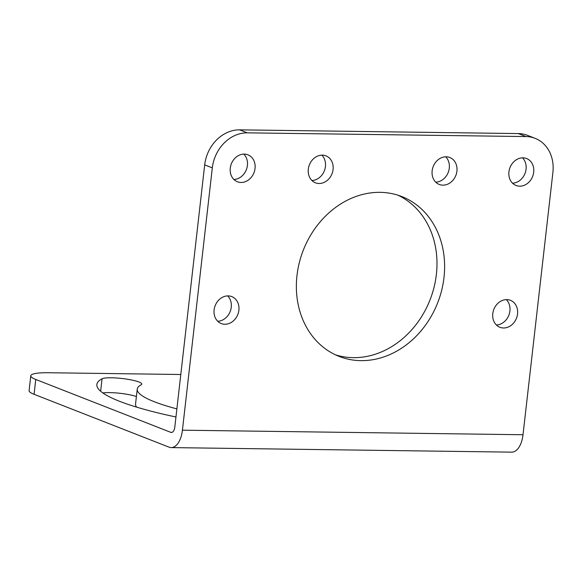<?xml version="1.0" encoding="UTF-8"?>
<svg xmlns="http://www.w3.org/2000/svg" width="582" height="582" viewBox="0 0 582 582"><rect width="100%" height="100%" fill="white"/><g stroke="black" fill="none" stroke-linecap="round" stroke-linejoin="round"><path stroke-width="0.87" d="M35.757 379.464L34.069 394.298A36.164 5.907 -173.5 0 1 29.1 390.617L30.788 375.783A36.164 5.907 6.5 0 0 35.757 379.464L170.752 432.331A6.569 3.39 -89.2 0 0 171.399 432.462A6.569 3.39 -89.2 0 0 174.796 427.195L204.682 164.881A36.164 30.395 -68.6 0 1 239.682 129.851L518.344 133.576A36.164 30.395 -68.6 0 1 527.496 135.351L535.127 138.341A36.164 30.395 111.4 0 0 525.975 136.566L247.314 132.841A36.164 30.395 111.4 0 0 212.314 167.871L182.428 430.185L523.014 434.739L552.9 172.432A36.164 30.395 111.4 0 0 535.127 138.341M34.069 394.298L169.056 447.165A21.694 11.211 -89.2 0 0 171.195 447.594A21.694 11.211 -89.2 0 0 182.428 430.185M102.847 392.945A20.326 3.317 -173.5 0 1 136.399 396.524M136.617 407.124A124.33 20.312 -173.5 0 1 135.555 403.93L137.25 389.103A124.33 20.312 -173.5 0 1 141.157 384.797A20.326 3.317 -173.5 0 0 141.797 384.098A20.326 3.317 -173.5 0 0 124.337 378.787A20.326 3.317 -173.5 0 0 102.054 378.795A164.975 26.954 -173.5 0 0 96.859 384.498A164.975 26.954 -173.5 0 0 175.96 416.988M171.195 447.594L511.774 452.149A21.694 11.211 -89.2 0 0 523.014 434.739M180.798 374.502L48.481 372.735A36.164 5.907 6.5 0 0 30.788 375.783M176.884 408.884A124.33 20.312 -173.5 0 1 137.25 389.103M335.414 354.809A85.852 72.161 111.4 0 0 353.274 357.654A85.852 72.161 111.4 0 0 433.423 289.669A85.852 72.161 111.4 0 0 397.935 195.188M496.381 324.982A14.463 12.157 111.4 0 0 508.85 315.24A14.463 12.157 111.4 0 0 506.311 299.621M512.538 183.192A14.463 12.157 111.4 0 0 525.008 173.451A14.463 12.157 111.4 0 0 522.469 157.831M435.751 182.166A14.463 12.157 111.4 0 0 448.22 172.425A14.463 12.157 111.4 0 0 445.681 156.805M311.901 180.507A14.463 12.157 111.4 0 0 324.37 170.766A14.463 12.157 111.4 0 0 321.831 155.147M217.719 321.257A14.463 12.157 111.4 0 0 230.188 311.516A14.463 12.157 111.4 0 0 227.657 295.896M233.877 179.467A14.463 12.157 111.4 0 0 246.346 169.726A14.463 12.157 111.4 0 0 243.807 154.106M360.905 360.644A85.852 72.161 111.4 0 0 441.673 290.309A85.852 72.161 111.4 0 0 401.798 196.556A85.852 72.161 111.4 0 0 380.082 192.344A85.852 72.161 111.4 0 0 299.308 262.686A85.852 72.161 111.4 0 0 339.182 356.431A85.852 72.161 111.4 0 0 360.905 360.644M241.043 182.457A14.463 12.157 111.4 0 0 254.654 170.606A14.463 12.157 111.4 0 0 247.932 154.812A14.463 12.157 111.4 0 0 244.273 154.099A14.463 12.157 111.4 0 0 230.668 165.95A14.463 12.157 111.4 0 0 237.383 181.744A14.463 12.157 111.4 0 0 241.043 182.457M224.885 324.247A14.463 12.157 111.4 0 0 238.496 312.396A14.463 12.157 111.4 0 0 231.782 296.602A14.463 12.157 111.4 0 0 228.122 295.889A14.463 12.157 111.4 0 0 214.511 307.74A14.463 12.157 111.4 0 0 221.225 323.541A14.463 12.157 111.4 0 0 224.885 324.247M319.067 183.505A14.463 12.157 111.4 0 0 332.678 171.646A14.463 12.157 111.4 0 0 325.956 155.852A14.463 12.157 111.4 0 0 322.297 155.147A14.463 12.157 111.4 0 0 308.693 166.998A14.463 12.157 111.4 0 0 315.408 182.792A14.463 12.157 111.4 0 0 319.067 183.505M442.917 185.156A14.463 12.157 111.4 0 0 456.528 173.305A14.463 12.157 111.4 0 0 449.806 157.511A14.463 12.157 111.4 0 0 446.147 156.798A14.463 12.157 111.4 0 0 432.535 168.649A14.463 12.157 111.4 0 0 439.257 184.45A14.463 12.157 111.4 0 0 442.917 185.156M519.704 186.189A14.463 12.157 111.4 0 0 533.308 174.331A14.463 12.157 111.4 0 0 526.594 158.537A14.463 12.157 111.4 0 0 522.934 157.831A14.463 12.157 111.4 0 0 509.323 169.682A14.463 12.157 111.4 0 0 516.045 185.476A14.463 12.157 111.4 0 0 519.704 186.189M503.546 327.979A14.463 12.157 111.4 0 0 517.158 316.121A14.463 12.157 111.4 0 0 510.436 300.327A14.463 12.157 111.4 0 0 506.777 299.621A14.463 12.157 111.4 0 0 493.172 311.472A14.463 12.157 111.4 0 0 499.887 327.266A14.463 12.157 111.4 0 0 503.546 327.979M170.752 432.331L172.046 432.353M239.682 129.851L247.314 132.841M204.682 164.881L212.314 167.871M518.344 133.576L525.975 136.566M100.635 391.228L102.054 378.795"/></g></svg>
